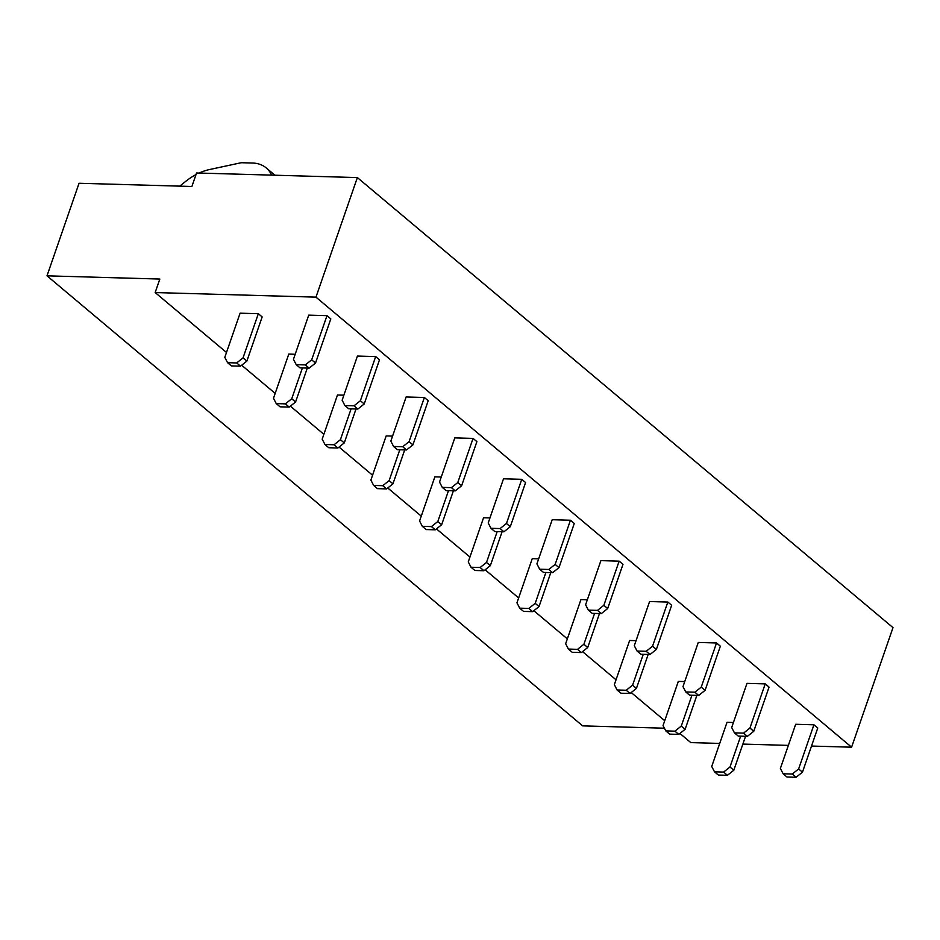 <?xml version="1.0" encoding="UTF-8"?>
<svg xmlns="http://www.w3.org/2000/svg" width="940" height="940" viewBox="0 0 940 940"><rect width="100%" height="100%" fill="white"/><g stroke="black" fill="none" stroke-linecap="round" stroke-linejoin="round"><path stroke-width="1.41" d="M851.593 747.194L893 627.626L357.365 177.578L315.969 297.146L851.593 747.194L811.502 746.055M315.969 297.146L155.159 292.551L159.835 279.051L47 275.831L582.636 725.868L664.404 728.206M47 275.831L79.054 183.265L191.889 186.484L196.566 172.983L357.365 177.578M155.159 292.551L226.481 352.477M241.674 365.237L275.173 393.39M290.366 406.151L323.865 434.304M339.058 447.064L372.557 475.217M387.75 487.978L421.261 516.13M436.442 528.891L469.953 557.044M485.134 569.805L518.645 597.957M533.838 610.718L567.337 638.871M582.53 651.632L616.029 679.784M631.222 692.545L664.721 720.698M679.914 733.459L690.794 742.6L719.711 743.423M788.366 745.385L742.859 744.092M274.926 175.228L266.22 167.919A40.397 28.071 -50 0 1 271.178 174.159L271.683 175.134M266.22 167.919A40.397 28.071 -50 0 0 252.649 163.043L242.179 162.738A10.446 7.261 130 0 0 240.276 162.925L209.573 169.529A52.217 36.284 -50 0 0 199.092 173.054M196.013 174.582A52.217 36.284 -50 0 0 185.732 181.35L179.74 186.143M344.898 405.563L342.137 400.217L357.423 356.06L375.671 356.577L379.502 359.797L364.215 403.965L357.846 409.041L348.728 408.782L344.898 405.563L354.016 405.822L357.846 409.041M296.206 364.649L293.445 359.303L308.731 315.147L326.979 315.664L330.81 318.883L315.523 363.052L309.154 368.128L300.036 367.869L296.206 364.649L305.324 364.908L309.154 368.128M393.59 446.477L390.829 441.13L406.127 396.974L424.363 397.491L428.205 400.71L412.907 444.879L406.538 449.954L397.42 449.696L393.59 446.477L402.708 446.735L406.538 449.954M442.282 487.378L439.521 482.044L454.819 437.887L473.055 438.404L476.897 441.624L461.599 485.792L455.242 490.868L446.112 490.61L442.282 487.378L451.4 487.649L455.242 490.868M490.974 528.292L488.213 522.957L503.511 478.801L521.747 479.318L525.589 482.537L510.291 526.706L503.934 531.782L494.804 531.523L490.974 528.292L500.092 528.562L503.934 531.782M539.666 569.205L536.916 563.871L552.203 519.714L570.451 520.231L574.281 523.451L558.983 567.619L552.626 572.695L543.508 572.437L539.666 569.205L548.796 569.476L552.626 572.695M588.358 610.119L585.608 604.784L600.895 560.628L619.143 561.145L622.973 564.364L607.686 608.533L601.318 613.609L592.2 613.35L588.358 610.119L597.488 610.389L601.318 613.609M637.061 651.032L634.3 645.698L649.587 601.541L667.835 602.058L671.665 605.278L656.379 649.446L650.01 654.522L640.892 654.264L637.061 651.032L646.18 651.303L650.01 654.522M685.754 691.946L682.992 686.611L698.279 642.455L716.527 642.972L720.357 646.191L705.07 690.36L698.702 695.436L689.584 695.177L685.754 691.946L694.871 692.216L698.702 695.436M734.445 732.859L731.684 727.525L746.983 683.368L765.219 683.885L769.061 687.105L753.763 731.273L747.394 736.349L738.276 736.091L734.445 732.859L743.564 733.13L747.394 736.349M783.138 773.773L780.376 768.438L795.675 724.282L813.911 724.799L817.753 728.018L802.455 772.187L796.098 777.263L786.968 777.004L783.138 773.773L792.255 774.043L796.098 777.263M227.55 362.687L224.801 357.341L240.088 313.185L258.336 313.702L262.166 316.921L246.868 361.089L240.511 366.165L231.393 365.907L227.55 362.687L236.68 362.946L240.511 366.165M302.41 367.928L291.729 398.783L295.571 402.003L289.203 407.079L280.085 406.82L276.243 403.601L273.493 398.255L288.78 354.098L295.184 354.274M351.102 408.841L340.421 439.697L344.263 442.916L337.895 447.992L328.777 447.734L324.946 444.503L322.185 439.168L337.472 395.012L343.876 395.188M399.805 449.755L389.125 480.61L392.955 483.83L386.587 488.906L377.469 488.647L373.638 485.416L370.877 480.082L386.164 435.925L392.568 436.101M448.498 490.668L437.817 521.524L441.647 524.743L435.279 529.819L426.161 529.561L422.33 526.33L419.569 520.995L434.868 476.839L441.26 477.015M497.19 531.582L486.509 562.437L490.339 565.657L483.983 570.733L474.853 570.474L471.022 567.243L468.261 561.909L483.56 517.752L489.963 517.928M545.881 572.495L535.201 603.351L539.031 606.57L532.674 611.646L523.545 611.388L519.714 608.157L516.953 602.822L532.252 558.665L538.655 558.842M594.573 613.409L583.893 644.264L587.723 647.484L581.366 652.56L572.249 652.301L568.406 649.07L565.657 643.736L580.944 599.579L587.347 599.755M643.266 654.322L632.585 685.178L636.427 688.397L630.059 693.473L620.941 693.215L617.098 689.984L614.349 684.649L629.636 640.493L636.039 640.669M691.957 695.236L681.277 726.091L685.119 729.311L678.75 734.387L669.633 734.128L665.802 730.897L663.041 725.562L678.327 681.406L684.731 681.582M740.661 736.149L729.981 767.005L733.811 770.224L727.443 775.3L718.325 775.042L714.494 771.811L711.733 766.476L727.019 722.32L733.423 722.496M315.523 363.052L311.68 359.832L326.979 315.664M311.68 359.832L305.324 364.908M364.215 403.965L360.384 400.745L375.671 356.577M360.384 400.745L354.016 405.822M412.907 444.879L409.076 441.659L424.363 397.491M409.076 441.659L402.708 446.735M461.599 485.792L457.768 482.572L473.055 438.404M457.768 482.572L451.4 487.649M510.291 526.706L506.46 523.486L521.747 479.318M506.46 523.486L500.092 528.562M558.983 567.619L555.152 564.399L570.451 520.231M555.152 564.399L548.796 569.476M607.686 608.533L603.844 605.313L619.143 561.145M603.844 605.313L597.488 610.389M656.379 649.446L652.536 646.227L667.835 602.058M652.536 646.227L646.18 651.303M705.07 690.36L701.24 687.14L716.527 642.972M701.24 687.14L694.871 692.216M753.763 731.273L749.932 728.053L765.219 683.885M749.932 728.053L743.564 733.13M802.455 772.187L798.624 768.967L813.911 724.799M798.624 768.967L792.255 774.043M246.868 361.089L243.037 357.87L258.336 313.702M243.037 357.87L236.68 362.946M295.571 402.003L307.31 368.069M276.243 403.601L285.372 403.859L289.203 407.079M291.729 398.783L285.372 403.859M344.263 442.916L356.013 408.982M324.946 444.503L334.064 444.773L337.895 447.992M340.421 439.697L334.064 444.773M392.955 483.83L404.705 449.896M373.638 485.416L382.756 485.686L386.587 488.906M389.125 480.61L382.756 485.686M441.647 524.743L453.397 490.809M422.33 526.33L431.448 526.6L435.279 529.819M437.817 521.524L431.448 526.6M490.339 565.657L502.089 531.723M471.022 567.243L480.14 567.513L483.983 570.733M486.509 562.437L480.14 567.513M539.031 606.57L550.781 572.636M519.714 608.157L528.832 608.427L532.674 611.646M535.201 603.351L528.832 608.427M587.723 647.484L599.473 613.55M568.406 649.07L577.536 649.34L581.366 652.56M583.893 644.264L577.536 649.34M636.427 688.397L648.165 654.463M617.098 689.984L626.228 690.254L630.059 693.473M632.585 685.178L626.228 690.254M685.119 729.311L696.869 695.377M665.802 730.897L674.92 731.167L678.75 734.387M681.277 726.091L674.92 731.167M733.811 770.224L745.561 736.29M714.494 771.811L723.612 772.081L727.443 775.3M729.981 767.005L723.612 772.081M271.178 174.159L272.353 175.157"/></g></svg>
